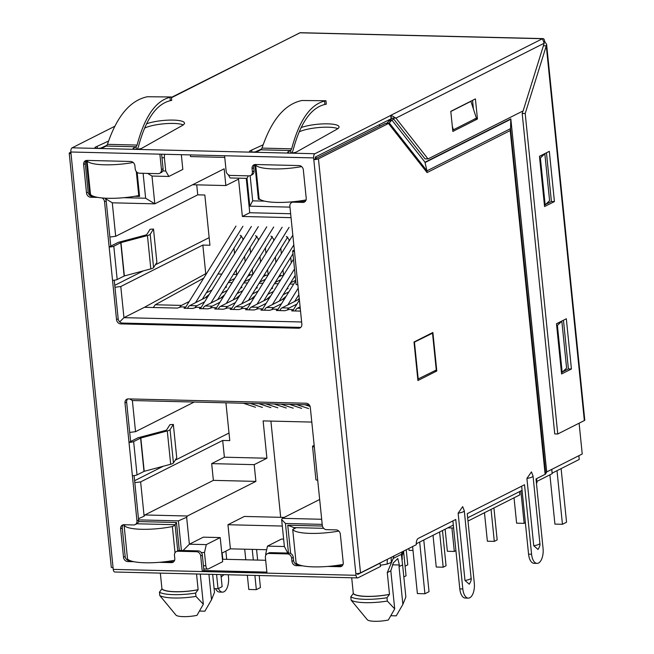 <?xml version="1.0" encoding="UTF-8"?>
<svg xmlns="http://www.w3.org/2000/svg" width="654" height="654" viewBox="0 0 654 654"><rect width="100%" height="100%" fill="white"/><g stroke="black" fill="none" stroke-linecap="round" stroke-linejoin="round"><path stroke-width="0.98" d="M196.535 573.999L198.129 589.695A26.225 5.772 174.2 0 1 175.215 591.69A26.225 5.772 174.2 0 1 161.939 588.813L160.344 573.117M198.129 589.695L195.628 593.072L195.971 596.415A29.675 6.532 174.2 0 1 173.874 598.001A29.675 6.532 174.2 0 1 159.78 595.532L159.437 592.189L161.939 588.813M195.628 593.072A29.675 6.532 174.2 0 1 173.531 594.649A29.675 6.532 174.2 0 1 159.437 592.189M200.279 574.089L203.337 604.231L196.985 615.34A14.576 3.213 174.2 0 1 183.316 616.64A14.576 3.213 174.2 0 1 175.951 615.071L159.78 595.532M387.332 601.075L394.705 608.89L388.345 620A14.576 3.213 174.2 0 1 374.677 621.3A14.576 3.213 174.2 0 1 367.319 619.73L351.141 600.2A29.675 6.532 174.2 0 0 365.234 602.661A29.675 6.532 174.2 0 0 387.332 601.075L386.996 597.731A29.675 6.532 174.2 0 1 350.797 596.849L351.141 600.2M254.88 164.538L258.412 199.315L259.981 199.356M303.284 200.41L305.892 200.476M86.295 160.483L89.819 195.211L91.388 195.252M134.691 196.306L139.58 196.421L137.144 172.378M264.625 201.138L252.697 200.843L250.147 175.713M293.049 201.833L292.33 201.816M143.103 173.294L145.638 198.236L123.737 197.704M164.767 154.287A4.316 2.093 91.4 0 0 164.391 157.778L165.732 171.005L162.748 170.931M179.302 550.423L176.466 522.489L138.501 521.565M204.489 552.565L205.83 565.792A4.316 2.093 91.4 0 0 207.784 569.07A4.316 2.093 91.4 0 0 208.307 568.939L222.671 561.688L220.218 537.58L206.272 544.627L204.489 552.565L201.228 552.483M138.591 519.897L178.403 520.862L181.411 550.472M288.479 553.08L285.471 523.47L322.193 524.369M287.817 553.063L284.384 546.523L267.494 546.115L265.712 554.052L266.767 554.085M265.712 554.052L265.826 555.181M322.414 526.045L287.752 525.195L290.629 553.48M258.412 199.315L259.36 198.832M89.819 195.211L90.775 194.728M228.23 174.708L230.102 177.953L246.991 178.362L248.348 175.861M252.697 200.843L249.812 206.157L246.991 178.362M289.967 207.13L249.812 206.157M301.633 321.989L123.949 317.656L119.698 321.899M120.786 286.517L202.846 245.07L205.748 273.699L144.46 307.298L123.949 317.656L120.786 286.517L114.965 287.269M209.157 237.647L155.325 264.837M143.414 270.854L114.769 285.324M229.006 433.03L175.174 460.22M163.263 466.237L134.61 480.706M109.864 237.042L115.684 236.29L112.284 202.805L105.286 198.53M112.284 202.805L154.81 203.844L145.638 198.236M192.603 184.747L225.851 185.556L224.15 168.814L154.81 203.844L151.99 176.049L147.665 173.408M151.99 176.049L168.871 176.457L182.826 169.411L181.33 154.687M165.732 171.005L168.871 176.457M128.053 559.456L127.375 560.094M136.809 523.78L175.084 524.712L176.466 522.489M175.084 524.712L177.741 550.856M206.272 544.627L189.382 544.21L183.071 550.513M220.218 537.58L203.329 537.163L189.382 544.21L186.643 517.257L178.403 520.862M186.643 517.257L187.379 516.006L144.853 514.968L144.117 516.219L138.468 518.696M144.117 516.219L140.635 481.9L134.814 482.652M129.705 432.425L135.533 431.673L132.37 400.534L129.754 398.94M132.37 400.534L309.203 404.842M321.678 519.276L282.381 518.32L319.667 499.484M284.384 546.523L281.645 519.57L282.381 518.32M281.645 519.57L285.471 523.47M294.038 528.816L293.916 527.606L287.752 525.195M296.646 563.56L295.91 564.255M293.916 527.606L323.665 528.326M144.46 307.298L177.267 308.091L181.232 306.889L185 306.979L184.052 308.263L192.644 308.467L196.617 307.266L200.386 307.355L199.429 308.631L208.029 308.843L211.994 307.633L215.763 307.732L214.814 309.007L223.406 309.219L227.379 308.009L231.148 308.099L230.192 309.383L238.792 309.595L242.757 308.386L246.525 308.475L245.577 309.759L254.169 309.963L258.142 308.762L261.911 308.851L260.954 310.135L269.554 310.339L273.519 309.138L277.288 309.228L276.34 310.503L284.931 310.715L288.904 309.506L292.673 309.604L291.717 310.879L300.529 311.1M115.684 236.29L197.745 194.843L204.833 195.015L209.934 245.242L202.846 245.07M135.533 431.673L194.197 402.038M225.932 402.807L229.775 440.624L222.687 440.453L140.635 481.9M196.723 184.853L197.745 194.843M144.853 514.968L213.376 480.363L255.894 481.393L187.379 516.006M222.687 440.453L224.387 457.195L211.675 463.621L213.376 480.363M267.494 546.115L281.449 539.068L283.632 539.125M536.574 478.654L536.999 482.799L536.427 483.085M522.08 490.328L467.667 517.821M453.32 525.064L416.255 543.785M291.038 217.651L242.356 216.466L238.563 179.131L225.851 185.556M242.356 216.466L249.746 212.738L290.638 213.735M246.247 178.346L249.746 212.738M190.388 154.908L190.551 156.568L224.747 157.401M379.018 124.881A4.316 3.646 63.2 0 1 380.121 126.083M551.739 469.4L552.172 473.692L536.86 481.426M266.685 549.728L230.396 548.845L221.804 553.178M284.179 517.412L244.359 516.439L227.952 524.729L230.396 548.845M270.903 421.086L280.68 517.33M255.894 481.393L254.193 464.651L266.914 458.233L263.121 420.898L311.803 422.083M254.193 464.651L211.675 463.621M453.614 528.007L447.777 527.868M467.994 521.058L519.848 494.865L519.521 491.62M414.039 342.304L432.523 333.197L431.526 333.172M432.523 333.197L436.267 370.033L417.783 379.14M418.217 379.148L414.473 342.312M380.448 565.195A26.225 5.772 -5.8 0 0 387.119 564.083L391.264 562.465L391.198 557.363M394.182 555.859A8.625 7.3 -116.8 0 0 393.177 558.475L387.282 572.593L390.83 570.795L393.307 562.922L397.796 558.491L399.349 564.991L399.038 566.65L402.594 564.86L401.319 554.363L402.324 551.747M402.3 559.432L402.071 555.14L403.763 551.02L401.85 556.644M205.748 273.699L206.451 273.715M217.986 273.993L221.837 274.091M233.364 274.369L236.666 274.451L236.192 269.816M234.549 253.588L233.993 248.177M242.945 240.043L242.765 238.244L240.206 235.293M244.596 256.27L245.144 261.674M248.749 274.745L252.599 274.835M252.771 274.557L252.223 269.146M250.572 252.926L250.024 247.514M258.33 240.419L258.15 238.62L255.591 235.661M259.973 256.638L260.529 262.05M264.126 275.121L267.976 275.211M268.156 274.933L267.6 269.522M265.957 253.302L265.401 247.891M273.707 240.795L273.527 238.996L270.969 236.037M275.359 257.014L275.906 262.426M279.511 275.498L283.362 275.587M283.534 275.301L282.986 269.898M281.334 253.67L280.787 248.258M289.093 241.171L288.913 239.372L286.354 236.413M290.736 257.39L291.292 262.802M237.476 274.042L236.666 274.451M224.387 457.195L266.914 458.233M282.307 526.053L227.952 524.729M208.928 574.302L211.512 599.759L214.496 592.344L212.673 574.392M351.705 577.776L353.299 593.472L350.797 596.849M386.996 597.731L389.49 594.355A26.225 5.772 174.2 0 1 353.299 593.472M389.49 594.355L387.282 572.593M390.904 615.725L396.234 615.847L402.872 604.419L405.856 597.004L402.594 564.86M199.544 611.057L204.874 611.188L211.512 599.759M161.8 588.886A26.086 5.739 -5.8 0 0 197.99 589.769M389.351 594.429A26.086 5.739 174.2 0 1 353.16 593.546M402.872 604.419L399.038 566.65M195.971 596.415L203.337 604.231M394.705 608.89L390.83 570.795M292.673 309.604L292.804 310.912M277.427 310.536L277.288 309.228M262.041 310.159L261.911 308.851M246.664 309.783L246.525 308.475M231.279 309.407L231.148 308.099M215.902 309.031L215.763 307.732M200.516 308.663L200.386 307.355M185 306.979L185.131 308.287M174.618 560.274A34.507 7.595 174.2 0 1 145.074 562.775A34.507 7.595 174.2 0 1 127.514 558.876L124.113 525.391A34.507 7.595 -5.8 0 0 141.673 529.29A34.507 7.595 -5.8 0 0 172.37 526.56L175.027 552.753M175.133 525.17L172.37 526.56M125.364 524.753L124.113 525.391M259.213 575.52L260.431 587.578L256.335 589.646L248.79 589.467L247.343 575.234M245.781 559.799L244.702 549.188M216.58 574.482L218.027 588.714L222.131 586.646L220.905 574.588M256.335 589.646L254.888 575.414M253.319 559.979L252.24 549.376M256.564 549.474L257.643 560.086M218.027 588.714L214.12 588.616M343.048 564.41A34.507 7.595 174.2 0 1 313.667 566.879A34.507 7.595 174.2 0 1 296.107 562.98L292.706 529.495A34.507 7.595 -5.8 0 0 310.266 533.394A34.507 7.595 -5.8 0 0 338.829 531.073M296.327 527.664L292.706 529.495M423.776 539.991L429.024 591.682L424.92 593.758L417.383 593.57L412.609 546.556M424.92 593.758L419.672 542.06M250.278 403.404L262.442 407.434M255.501 407.27L243.345 403.232M281.04 404.156L293.205 408.186M286.264 408.014L274.108 403.984M265.663 403.78L277.819 407.81M270.887 407.646L258.722 403.608M310.102 406.469L304.87 404.736M433.022 535.315L436.243 567.034L443.183 567.206L439.602 531.996M443.183 567.206L446.053 565.751L442.48 530.541M296.425 404.524L308.582 408.562M301.649 408.39L289.485 404.36M403.82 576.942L406.06 575.814L403.567 551.289M405.079 566.168L407.753 564.819L406.224 549.777M248.463 300.374L287.76 237.018M241.669 303.808L289.068 227.379M282.136 227.208L231.263 309.236M484.475 512.736L487.369 541.21L494.301 541.381L491.056 509.409M494.301 541.381L497.171 539.926L493.925 507.954M299.409 300.055L292.788 310.74M294.611 301.502L298.862 294.643M287.817 304.936L298.199 288.185M295.714 280.844L277.402 310.364M451.922 527.966L454.309 551.445L455.912 550.627M445.129 529.2L447.369 551.273L454.309 551.445M263.848 300.75L292.967 253.801M257.055 304.184L293.809 244.915M292.82 235.162L246.64 309.612M408.873 548.436L409.069 550.341L413.001 550.439M233.086 299.998L272.375 236.642M226.292 303.431L273.691 227.003M266.75 226.84L215.877 308.86M202.323 299.254L241.612 235.898M195.53 302.688L242.928 226.259M235.988 226.088L185.115 308.116M279.225 301.126L295.167 275.432M272.432 304.56L294.504 268.966M293.515 259.205L262.025 309.988M217.7 299.63L256.997 236.266M210.907 303.055L258.305 226.627M251.373 226.464L200.5 308.492M250.744 274.794L247.792 276.282M232.162 282.61L228.311 282.512M229.023 281.375L234.712 278.498M203.713 278.13L155.276 304.764L153.24 307.511M155.276 304.764L181.452 305.402L189.235 301.469M206.288 292.861L211.978 289.984M225.556 286.967L226.586 286.992L225.058 287.768M208.005 296.376L189.75 305.606A8.625 4.186 91.4 0 0 187.535 308.345M189.75 305.606L196.838 305.778L204.62 301.846M221.665 293.229L227.355 290.36M240.934 287.343L241.972 287.368L240.443 288.144M223.39 296.752L205.135 305.974A8.625 4.186 91.4 0 0 202.912 308.721M205.135 305.974L212.215 306.154L219.997 302.222M237.05 293.605L242.74 290.736M256.319 287.719L257.349 287.744L255.82 288.52M238.767 297.129L220.512 306.35A8.625 4.186 91.4 0 0 218.297 309.097M220.512 306.35L227.6 306.522L235.383 302.589M252.428 293.981L258.117 291.112M271.696 288.095L272.734 288.12L271.206 288.888M254.153 297.505L235.898 306.726A8.625 4.186 91.4 0 0 233.674 309.465M235.898 306.726L242.977 306.898L250.76 302.966M267.813 294.357L273.503 291.48M287.081 288.471L288.112 288.496L286.583 289.264M269.538 297.881L251.275 307.102A8.625 4.186 91.4 0 0 249.06 309.841M251.275 307.102L258.363 307.274L266.145 303.342M283.19 294.733L288.88 291.856M284.915 298.257L266.66 307.478A8.625 4.186 91.4 0 0 264.437 310.217M266.66 307.478L273.748 307.65L281.522 303.718M299.311 299.123L282.038 307.854A8.625 4.186 91.4 0 0 279.822 310.593M282.038 307.854L289.125 308.026L296.908 304.094M300.104 306.873L297.423 308.222A8.625 4.186 91.4 0 0 295.199 310.969M293.687 284.106L289.845 284.016M290.548 282.871L295.657 280.288M295.297 276.724L293.94 277.41M278.31 283.73L274.459 283.64M275.171 282.495L280.852 279.626M281.506 275.538L278.555 277.034M262.924 283.362L259.074 283.264M259.785 282.119L265.475 279.25M266.129 275.171L263.178 276.658M247.547 282.986L243.697 282.888M244.408 281.751L250.09 278.874M205.135 297.832L209.247 294.382M181.452 305.402A8.625 4.186 91.4 0 0 179.613 307.38M220.512 298.208L224.633 294.758M196.838 305.778A8.625 4.186 91.4 0 0 194.998 307.756M235.898 298.584L240.01 295.126M212.215 306.154A8.625 4.186 91.4 0 0 210.375 308.124M251.275 298.96L255.395 295.502M227.6 306.522A8.625 4.186 91.4 0 0 225.761 308.5M266.66 299.328L270.772 295.878M242.977 306.898A8.625 4.186 91.4 0 0 241.138 308.876M282.038 299.704L286.158 296.254M258.363 307.274A8.625 4.186 91.4 0 0 256.523 309.252M297.423 300.08L299.254 298.543M273.748 307.65A8.625 4.186 91.4 0 0 271.901 309.628M289.125 308.026A8.625 4.186 91.4 0 0 287.286 310.004M136.31 171.569L138.746 195.571A34.507 7.595 174.2 0 1 108.049 198.293A34.507 7.595 174.2 0 1 90.489 194.393L87.088 160.909A34.507 7.595 -5.8 0 0 104.648 164.808A34.507 7.595 -5.8 0 0 133.195 162.486M138.746 195.571L139.457 195.203M88.028 160.434L87.088 160.909M306.097 199.911A34.507 7.595 174.2 0 1 276.642 202.405A34.507 7.595 174.2 0 1 259.082 198.497L255.681 165.012A34.507 7.595 -5.8 0 0 273.241 168.92A34.507 7.595 -5.8 0 0 301.666 166.615M256.621 164.538L255.681 165.012M561.107 468.607L566.552 522.211L562.448 524.287L554.911 524.107L549.908 474.837M520.854 490.95L524.148 523.355L525.375 522.734M562.448 524.287L557.004 470.684M524.148 523.355L516.611 523.167L514.028 497.8M551.78 469.376L552.164 473.128L579.24 459.451L578.864 455.699M171.373 96.972L171.716 100.414L170.326 100.683L169.983 97.291L171.373 96.972L147.387 96.743C130.211 100.315 116.903 116.175 107.46 144.338L106.25 146.046L103.724 147.322A4.733 1.038 -5.8 0 1 97.405 148.319A4.733 1.038 -5.8 0 1 94.944 147.665A4.733 1.038 -5.8 0 1 95.517 147.085L108.531 141.068M533.738 545.738A8.338 1.839 174.2 0 0 538.871 544.349A8.338 1.839 174.2 0 0 539.877 543.327C540.318 544.684 539.697 546.728 538.038 549.45L533.738 545.738L526.903 478.434L531.449 471.902L533.043 476.022A8.338 1.839 -5.8 0 1 532.037 477.044A8.338 1.839 -5.8 0 1 526.903 478.434M464.978 580.474A8.338 1.839 174.2 0 0 470.112 579.076A8.338 1.839 174.2 0 0 471.117 578.054C471.55 579.419 470.937 581.463 469.27 584.186L464.978 580.474L458.135 513.169L462.68 506.629L464.283 510.758A8.338 1.839 -5.8 0 1 463.269 511.771A8.338 1.839 -5.8 0 1 458.135 513.169M250.188 151.883L250.081 150.853A4.733 1.038 -5.8 0 0 249.517 151.426A4.733 1.038 -5.8 0 0 251.97 152.088A4.733 1.038 -5.8 0 0 258.355 151.049L260.815 149.807L262.025 148.098C271.467 119.944 284.776 104.076 301.952 100.503L325.937 100.741L324.548 101.051L324.891 104.452C310.912 107.796 300.284 123.132 293 150.461L291.954 152.962M290.924 153.011L290.67 150.534L288.21 151.777A4.733 1.038 -5.8 0 0 287.637 152.357A4.733 1.038 -5.8 0 0 290.09 153.02A4.733 1.038 -5.8 0 0 296.475 151.981L336.957 129.214A21.566 4.75 -5.8 0 0 339.042 126.851A21.566 4.75 -5.8 0 0 324.646 123.843A21.566 4.75 -5.8 0 0 301.069 127.587M144.534 128.135L145.082 127.882A21.566 4.75 174.2 0 1 173.621 123.434A21.566 4.75 174.2 0 1 183.251 124.906M133.743 149.047L133.637 148.017A4.733 1.038 174.2 0 0 133.073 148.597A4.733 1.038 174.2 0 0 135.525 149.251A4.733 1.038 174.2 0 0 141.91 148.213L182.409 125.445A21.566 4.75 -5.8 0 0 184.477 123.091A21.566 4.75 -5.8 0 0 173.277 120.091A21.566 4.75 -5.8 0 0 146.504 123.819M222.172 552.998L222.801 559.235M314.165 445.333L312.947 445.954A3.45 0.76 -5.8 0 0 312.53 446.371A3.45 0.76 -5.8 0 0 314.321 446.854L310.323 407.507A4.316 3.646 -116.8 0 0 306.129 403.232L128.339 398.899A4.316 3.646 -116.8 0 0 126.819 399.234A4.316 3.646 -116.8 0 0 124.996 402.995L128.993 442.341L137.585 438A4.267 0.94 174.2 0 1 138.738 437.591L165.209 430.545A3.793 0.834 -5.8 0 0 166.656 429.858L169.958 424.659L173.351 424.438L170.048 429.645L173.433 462.967A7.243 1.594 174.2 0 1 170.678 464.266L144.207 471.313L137.029 474.902A3.45 0.76 174.2 0 1 132.378 475.654L136.964 520.862L138.607 520.036L134.095 475.581M312.53 446.371L315.915 479.693A3.45 0.76 -5.8 0 0 317.705 480.175L322.299 525.375A4.316 3.646 -116.8 0 0 326.493 529.65L336.14 529.887A4.316 3.646 -116.8 0 1 340.333 534.163L343.227 562.628A4.316 3.646 -116.8 0 1 341.404 566.389A4.316 3.646 -116.8 0 1 339.884 566.724L327.817 566.429M302.54 565.816L296.156 565.653A4.316 3.646 63.2 0 1 291.954 561.377L291.635 558.197A4.316 3.646 -116.8 0 0 287.441 553.922L268.737 553.464A4.316 3.646 -116.8 0 0 267.224 553.799A4.316 3.646 -116.8 0 0 265.393 557.56L266.963 572.961L202.266 571.383L203.909 570.558L202.348 555.156A4.316 3.646 -116.8 0 0 198.146 550.881L179.449 550.423A4.316 3.646 -116.8 0 0 177.929 550.758L176.294 551.584A4.316 3.646 -116.8 0 0 174.463 555.344L174.79 558.524A4.316 3.646 -116.8 0 1 172.958 562.285A4.316 3.646 -116.8 0 1 171.446 562.62L173.081 561.794L165.993 561.614M202.348 555.156L200.704 555.982L202.266 571.383M200.704 555.982A4.316 3.646 -116.8 0 0 196.511 551.706L198.146 550.881M179.449 550.423L177.806 551.248L196.511 551.706M177.806 551.248A4.316 3.646 -116.8 0 0 176.294 551.584M138.607 520.036A4.316 3.646 -116.8 0 1 136.784 523.789L135.141 524.622A4.316 3.646 -116.8 0 1 133.62 524.958L123.974 524.721A4.316 3.646 -116.8 0 0 122.453 525.056A4.316 3.646 -116.8 0 0 120.622 528.816L123.516 557.273A4.316 3.646 -116.8 0 0 127.71 561.557L133.947 561.704M159.224 562.326L171.446 562.62M135.141 524.622A4.316 3.646 -116.8 0 0 136.964 520.862M97.953 197.418L90.71 197.238A4.316 3.646 -116.8 0 1 86.508 192.963L83.622 164.497A4.316 3.646 -116.8 0 1 85.445 160.745A4.316 3.646 -116.8 0 1 86.966 160.41L130.694 161.473A4.316 3.646 -116.8 0 1 134.887 165.748L135.215 168.928A4.316 3.646 -116.8 0 0 139.408 173.204L158.105 173.662A4.316 3.646 -116.8 0 0 159.625 173.326A4.316 3.646 -116.8 0 0 161.456 169.566L159.887 154.164L70.845 151.998L71.016 153.674A3.45 0.76 174.2 0 1 69.218 153.191L111.278 567.231A3.45 0.76 -5.8 0 0 113.068 567.713L113.24 569.389L356.021 575.299L313.626 157.908L224.584 155.742L226.145 171.144A4.316 3.646 -116.8 0 0 230.339 175.419L249.035 175.877A4.316 3.646 -116.8 0 0 250.556 175.542A4.316 3.646 -116.8 0 0 252.387 171.781L252.06 168.601L253.703 167.776A4.316 3.646 63.2 0 1 254.766 164.555M305.156 201.53A4.316 3.646 63.2 0 1 304.519 201.579L302.876 202.405A4.316 3.646 -116.8 0 0 304.396 202.07A4.316 3.646 -116.8 0 0 306.219 198.317L303.333 169.852A4.316 3.646 -116.8 0 0 299.14 165.576L255.403 164.506A4.316 3.646 -116.8 0 0 253.883 164.849A4.316 3.646 -116.8 0 0 252.06 168.601M302.876 202.405L293.229 202.176A4.316 3.646 -116.8 0 0 291.709 202.511A4.316 3.646 -116.8 0 0 289.886 206.263L301.854 324.131A4.316 3.646 -116.8 0 1 300.031 327.891A4.316 3.646 -116.8 0 1 298.51 328.226L120.72 323.894L122.363 323.068A4.316 3.646 63.2 0 1 118.17 318.792L114.246 280.198M124.358 275.931L120.974 242.609L147.444 235.563A7.243 1.594 -5.8 0 0 150.199 234.263L153.51 229.055L156.886 262.377L153.584 267.576A7.243 1.594 174.2 0 1 150.829 268.884L124.358 275.931L117.189 279.52A3.45 0.76 174.2 0 1 112.529 280.272L116.526 319.618A4.316 3.646 -116.8 0 0 120.72 323.894M110.788 246.125L106.193 200.925L104.55 201.751L109.144 246.959L117.736 242.618A4.267 0.94 174.2 0 1 118.889 242.209L145.36 235.162A3.793 0.834 -5.8 0 0 146.807 234.475L150.109 229.276L153.51 229.055M104.55 201.751A4.316 3.646 -116.8 0 0 102.081 197.958M294.316 249.951L293.098 250.572A3.45 0.76 -5.8 0 0 292.681 250.989L296.066 284.31A3.45 0.76 -5.8 0 0 297.856 284.784M292.681 250.989A3.45 0.76 -5.8 0 0 294.472 251.471M222.417 559.227L265.671 560.282M379.925 563.061L380.571 566.421L358.008 577.817A3.45 1.676 91.4 0 1 357.583 577.915L114.793 572.005A3.45 1.676 -88.6 0 1 113.24 569.389M170.048 429.645A7.243 1.594 -5.8 0 1 167.293 430.945L140.823 437.992L133.645 441.589A3.45 0.76 174.2 0 1 128.993 442.341L132.378 475.654M120.974 242.609L113.804 246.198A3.45 0.76 174.2 0 1 109.144 246.959L112.529 280.272M356.021 575.299A3.45 1.676 91.4 0 0 357.583 577.915M170.326 100.683C156.347 104.027 145.711 119.363 138.427 146.692L137.389 149.194M325.937 100.741L326.289 104.182L324.891 104.452M173.351 424.438L176.735 457.759L173.433 462.967M260.815 149.807L290.67 150.534L291.659 148.826C299.172 120.614 310.135 104.697 324.548 101.051M169.983 97.291C155.562 100.929 144.599 116.853 137.095 145.065L107.46 144.338M300.791 327.352A4.316 3.646 63.2 0 1 300.153 327.401L122.363 323.068M106.193 200.925A4.316 3.646 -116.8 0 0 105.008 198.17M93.939 196.453L92.345 196.413A4.316 3.646 63.2 0 1 88.151 192.137L85.265 163.672A4.316 3.646 63.2 0 1 86.328 160.451M159.625 173.326L161.268 172.501A4.316 3.646 -116.8 0 0 163.091 168.74L161.62 154.205M380.227 563.069L357.664 574.465L357.575 573.55M250.556 175.542L252.199 174.716A4.316 3.646 -116.8 0 0 254.022 170.956L253.703 167.776M304.519 201.579L296.425 201.383M266.873 572.095L203.909 570.558M173.719 561.745A4.316 3.646 63.2 0 1 173.081 561.794M130.457 560.756L129.353 560.723A4.316 3.646 63.2 0 1 125.159 556.448L122.265 527.982A4.316 3.646 63.2 0 1 123.336 524.77M130.628 441.515L126.639 402.169A4.316 3.646 63.2 0 1 127.702 398.948M342.165 565.849A4.316 3.646 63.2 0 1 341.527 565.89L334.586 565.726M299.05 564.86L297.791 564.827A4.316 3.646 63.2 0 1 293.597 560.552L293.278 557.371A4.316 3.646 -116.8 0 0 289.076 553.088L270.38 552.638A4.316 3.646 -116.8 0 0 268.859 552.973L267.224 553.799M313.797 159.584A3.45 0.76 -5.8 0 0 318.457 158.832L388.46 123.467L385.443 123.393L313.797 159.584M452.895 520.919L459.803 588.886L462.819 588.96L455.756 519.472L418.258 538.414A5.175 2.51 91.4 0 0 416.312 544.684L360.509 572.871A3.45 0.76 174.2 0 1 355.85 573.623M462.819 588.96A12.074 5.861 91.4 0 0 468.264 598.124A12.074 5.861 91.4 0 0 474.305 583.155L467.25 513.676L524.524 484.745L531.579 554.224A12.074 5.861 91.4 0 0 537.032 563.396A12.074 5.861 91.4 0 0 543.065 548.42L536.01 478.941L545.134 474.33L510.218 130.579L427.078 172.574L388.46 123.467L389.269 122.911L386.906 123.426M521.663 486.184L528.563 554.151A12.074 5.861 91.4 0 0 534.016 563.323L537.032 563.396M459.803 588.886A12.074 5.861 91.4 0 0 465.247 598.05L468.264 598.124M436.798 370.998L432.883 332.485L414.007 342.017L417.922 380.53L436.798 370.998L434.469 370.941M315.441 158.758L315.269 157.083L391.166 118.742L390.675 115.39L542.403 38.749L544.202 43.213L395.923 118.112L392.907 118.039L391.157 118.676L391.256 115.357L390.675 115.39M70.845 151.998A3.45 1.676 -88.6 0 1 72.144 147.82L314.926 153.731L390.83 115.39M314.926 153.731A3.45 1.676 91.4 0 0 313.626 157.908M159.887 154.164L224.584 155.742M114.712 126.312L72.144 147.82M299.099 131.904L299.671 131.642A21.566 4.75 174.2 0 1 319.741 127.456A21.566 4.75 174.2 0 1 337.824 128.666M255.395 151.851L261.633 149.006M251.937 152.088L251.725 150.019L263.096 144.828M250.081 150.853L251.725 150.019M97.372 148.319L97.16 146.259M100.83 148.09L107.06 145.237M106.226 146.055L136.106 146.774L137.095 145.065M136.106 146.774L136.334 149.251M133.637 148.017L136.089 146.782M299.769 32.864L171.446 97.74M427.078 172.574L426.964 170.849L389.269 122.911L391.754 120.23L388.615 121.26L386.612 123.418M545.134 474.33A4.316 0.948 174.2 0 0 545.624 473.937L510.553 128.634L510.766 119.241L425.035 162.544L426.964 170.849L510.553 128.634L510.218 130.579M69.218 153.191A3.45 0.76 174.2 0 1 69.635 152.766L70.861 152.153M218.42 588.518A12.074 5.861 91.4 0 0 222.466 592.14A12.074 5.861 91.4 0 0 228.508 577.163L228.262 574.768M226.693 559.334L225.859 551.134M222.466 592.14L219.45 592.066A12.074 5.861 -88.6 0 1 215.501 588.657M392.76 118.104L388.901 120.05L388.615 121.26M545.624 473.937L546.695 471.943L510.831 118.856L425.01 162.2L391.918 120.123L425.01 162.2M546.597 472.024L510.831 118.856M388.901 120.05L391.918 120.123L393.798 119.175M579.101 423.203L582.232 453.999L546.695 471.943M171.413 97.397L299.916 32.847M544.251 41.594L544.61 41.235A3.45 1.676 91.4 0 0 543.057 38.611A3.45 1.676 91.4 0 0 542.632 38.717L299.851 32.798A3.45 1.676 -88.6 0 1 300.276 32.7L543.057 38.611M546.597 44.251L584.782 420.113A3.622 0.801 174.2 0 1 584.341 420.555L557.756 433.986L525.203 113.534L546.278 45.862L546.597 44.251L544.48 41.398M584.341 420.555L546.278 45.862L543.261 45.788M391.256 115.357L395.923 118.112L428.018 158.93L523.126 110.886L544.202 43.213M223.954 574.662L221.15 577M539.485 156.47L544.831 153.772L549.589 200.655L545.158 204.89L544.406 204.874M556.497 323.894L561.835 321.196L566.601 368.079L562.162 372.314L561.41 372.298M450.81 111.499L470.921 101.337L476.39 118.17L453.418 129.778L452.323 126.41M557.756 433.986L554.739 433.913L522.186 113.461L522.963 110.967M561.582 373.965L571.424 368.995L566.323 318.768L556.48 323.738L561.582 373.965M544.569 206.541L554.42 201.571L549.319 151.344L539.468 156.314L544.569 206.541M545.681 204.391L551.404 201.497L546.458 152.791M562.685 371.815L568.408 368.921L563.462 320.215M477.453 118.995L475.409 98.909L450.794 111.343L452.838 131.438L477.453 118.995L474.436 118.93M428.018 158.93L425.002 158.857L392.907 118.039M473.431 109.063L472.548 100.356M452.666 129.762L453.418 129.778M561.835 321.196L557.404 325.43L562.162 372.314M556.644 325.414L557.404 325.43M544.831 153.772L540.392 158.006L545.158 204.89M539.64 157.99L540.392 158.006M551.404 201.497L554.42 201.571M568.408 368.921L571.424 368.995M525.203 113.534L522.186 113.461M161.971 157.72L164.391 157.778M203.419 565.735L205.83 565.792M315.424 157.001A4.316 3.646 63.2 0 1 316.528 158.203M387.119 564.083L387.348 559.309M393.177 558.475L401.319 554.363M392.425 564.819L399.349 564.991M297.423 308.222L300.243 308.296M314.321 446.854L317.705 480.175M71.016 153.674L113.068 567.713M133.645 441.589L137.029 474.902M113.804 246.198L117.189 279.52M140.602 438.074L143.986 471.387M120.753 242.691L124.137 276.004M144.207 471.313L140.823 437.992M167.293 430.945L170.678 464.266M291.659 148.826L262.025 148.098M147.444 235.563L150.829 268.884M150.199 234.263L153.584 267.576M300.153 327.401L298.51 328.226M116.526 319.618L118.17 318.792M90.71 197.238L92.345 196.413M86.508 192.963L88.151 192.137M83.622 164.497L85.265 163.672M163.091 168.74L161.456 169.566M254.022 170.956L252.387 171.781M294.333 201.612L293.229 202.176M127.71 561.557L129.353 560.723M123.516 557.273L125.159 556.448M120.622 528.816L122.265 527.982M124.996 402.995L126.639 402.169M341.527 565.89L339.884 566.724M296.156 565.653L297.791 564.827M293.597 560.552L291.954 561.377M293.278 557.371L291.635 558.197M289.076 553.088L287.441 553.922M270.38 552.638L268.737 553.464M318.457 158.832L360.509 572.871M528.563 554.151L531.579 554.224M299.589 130.775L299.671 131.642M288.21 151.777L288.316 152.807M145 127.056L145.082 127.882M95.623 148.115L95.517 147.085M544.921 41.717L544.283 41.979M203.746 568.972L207.784 569.07M291.709 202.511L293.262 201.726M539.877 543.327L533.043 476.022M471.117 578.054L464.283 510.758"/></g></svg>
